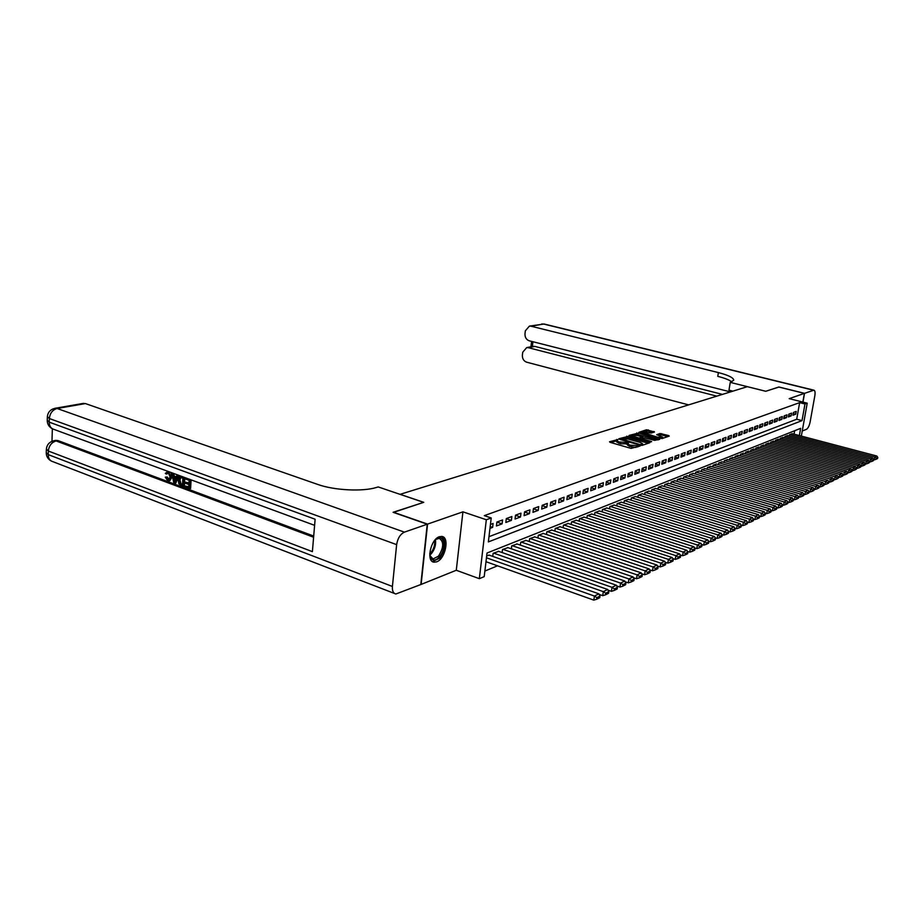 <?xml version="1.0" encoding="UTF-8"?>
<svg xmlns="http://www.w3.org/2000/svg" width="924" height="924" viewBox="0 0 924 924"><rect width="100%" height="100%" fill="white"/><g stroke="black" fill="none" stroke-linecap="round" stroke-linejoin="round"><path stroke-width="1.39" d="M617.983 439.524L609.54 441.764L610.025 442.319L631.092 448.394L640.089 446.003L629.798 445.079L627.627 443.728L628.747 442.608L618.965 441.972L616.828 440.644L617.983 439.524M627.615 443.786L620.512 443.786L616.643 441.949L616.828 440.679L610.914 442.584M439.374 536.729C430.596 539.269 425.929 561.677 434.049 562.185L436.625 561.85C445.356 559.066 449.884 537.052 441.822 536.44L439.374 536.729M654.481 431.993L646.511 429.776L638.946 432.305L661.965 438.588L669.242 436.105L668.699 435.574L659.979 433.518L656.71 434.684L662.681 437.156L657.518 437.191L642.203 432.317L651.339 433.021L654.481 431.993M488.981 536.671L796.707 419.242L799.641 402.633L804.989 403.984L807.218 403.176L801.339 436.082M393.381 512.404L423.758 502.333L400.15 494.317L747.32 386.682L765.707 391.279L778.77 387.041L804.388 393.381L789.2 398.648L807.218 403.176M393.405 512.196L427.569 524.104L421.125 584.418L456.283 570.27L479.337 578.678L486.324 519.75L491.222 517.971L488.357 541.914L802.02 420.616L804.989 403.984M456.283 570.27L462.924 511.838L427.569 524.104M462.924 511.838L486.324 519.75M799.641 402.633L484.303 515.638L491.222 517.971M628.493 436.313L618.918 438.727L619.403 439.27L640.32 445.241L642.157 445.356L649.78 442.746L628.493 436.313L628.297 437.606L623.619 438.438M629.129 435.412L638.496 433.067L659.782 439.258L654.666 440.355L644.455 437.872L642.145 438.715L651.616 441.614L650.727 441.915L629.094 435.724M802.852 402.079L804.388 393.381M489.974 528.389L492.619 527.408L493.093 523.469L490.448 524.439M502.564 519.958L496.904 522.048L496.431 525.975L502.09 523.862L502.564 519.958M511.861 516.528L506.306 518.583L505.832 522.464L511.388 520.397L511.861 516.528M520.986 513.155L515.534 515.165L515.049 519.022L520.501 516.99L520.986 513.155M529.926 509.852L524.578 511.827L524.093 515.65L529.44 513.652L529.926 509.852M538.704 506.606L533.46 508.547L532.975 512.335L538.218 510.371L538.704 506.606M547.32 503.418L542.169 505.324L541.683 509.078L546.835 507.161L547.32 503.418M555.774 500.3L550.716 502.159L550.23 505.89L555.278 503.996L555.774 500.3M564.067 497.228L559.112 499.064L558.616 502.748L563.582 500.9L564.067 497.228M572.222 494.213L567.348 496.015L566.862 499.676L571.737 497.851L572.222 494.213M580.226 491.256L575.444 493.023L574.947 496.65L579.729 494.871L580.226 491.256M588.091 488.346L583.391 490.09L582.894 493.682L587.595 491.926L588.091 488.346M595.818 485.493L591.198 487.202L590.702 490.771L595.322 489.05L595.818 485.493M603.407 482.686L598.868 484.361L598.371 487.907L602.91 486.209L603.407 482.686M610.868 479.937L606.398 481.577L605.901 485.088L610.371 483.425L610.868 479.937M618.191 477.223L613.813 478.84L613.317 482.328L617.694 480.688L618.191 477.223M625.398 474.555L621.09 476.149L620.593 479.602L624.901 477.997L625.398 474.555M632.478 471.945L628.251 473.504L627.754 476.934L631.981 475.352L632.478 471.945M639.454 469.369L635.285 470.905L634.788 474.301L638.946 472.753L639.454 469.369M646.303 466.828L642.203 468.353L641.706 471.725L645.795 470.189L646.303 466.828M653.037 464.345L649.006 465.835L648.509 469.184L652.54 467.671L653.037 464.345M659.667 461.896L655.705 463.363L655.197 466.678L659.17 465.199L659.667 461.896M666.192 459.482L662.289 460.926L661.792 464.218L665.684 462.762L666.192 459.482M672.603 457.114L668.768 458.535L668.26 461.804L672.106 460.371L672.603 457.114M678.921 454.781L675.144 456.167L674.636 459.424L678.412 458.004L678.921 454.781M685.134 452.483L681.415 453.857L680.919 457.08L684.626 455.694L685.134 452.483M691.244 450.219L687.595 451.57L687.086 454.77L690.748 453.407L691.244 450.219M697.274 447.99L693.67 449.33L693.173 452.494L696.765 451.155L697.274 447.99M703.199 445.807L699.653 447.112L699.156 450.265L702.702 448.937L703.199 445.807M709.043 443.647L705.543 444.929L705.047 448.059L708.535 446.754L709.043 443.647M714.783 441.522L711.353 442.792L710.845 445.899L714.287 444.617L714.783 441.522M720.454 439.42L717.059 440.679L716.562 443.763L719.946 442.492L720.454 439.42M726.033 437.364L722.695 438.6L722.187 441.66L725.525 440.413L726.033 437.364M731.519 435.331L728.239 436.544L727.742 439.593L731.023 438.357L731.519 435.331M736.936 433.333L733.702 434.523L733.206 437.549L736.44 436.336L736.936 433.333M742.272 431.358L739.084 432.536L738.588 435.539L741.776 434.349L742.272 431.358M747.528 429.417L744.386 430.584L743.889 433.552L747.031 432.386L747.528 429.417M752.714 427.5L749.607 428.644L749.11 431.6L752.217 430.445L752.714 427.5M757.819 425.618L754.769 426.738L754.273 429.683L757.322 428.54L757.819 425.618M762.854 423.746L759.84 424.867L759.343 427.777L762.358 426.657L762.854 423.746M767.821 421.922L764.853 423.019L764.356 425.918L767.324 424.797L767.821 421.922M772.707 420.108L769.784 421.194L769.288 424.07L772.221 422.973L772.707 420.108M777.534 418.329L774.647 419.392L774.162 422.245L777.049 421.171L777.534 418.329M782.293 416.562L779.452 417.613L778.955 420.455L781.808 419.392L782.293 416.562M786.994 414.83L784.187 415.869L783.691 418.688L786.497 417.636L786.994 414.83M791.625 413.12L788.853 414.137L788.357 416.943L791.129 415.916L791.625 413.12M792.965 415.223L795.703 414.206L796.188 411.434L793.45 412.439L792.965 415.223M484.869 571.055L497.516 565.811M794.062 434.164L794.675 430.723M489.293 555.162L486.682 555.878M492.758 556.387L493.139 553.291L498.741 551.374M502.148 552.564L502.517 549.537L508.015 547.643M511.353 548.81L511.723 545.853L517.117 544.005M520.385 545.125L520.743 542.238L526.045 540.424M529.244 541.51L529.602 538.692L534.8 536.902M537.941 537.964L538.299 535.215L543.404 533.46M546.488 534.488L546.835 531.797L551.847 530.076M554.862 531.081L555.22 528.447L560.129 526.749M563.097 527.731L563.444 525.144L568.272 523.481M571.182 524.439L571.529 521.91L576.264 520.281M579.117 521.205L579.463 518.734L584.118 517.128M586.925 518.029L587.26 515.615L591.834 514.033M594.594 514.911L594.917 512.543L599.422 510.995M602.125 511.85L602.448 509.54L606.872 508.004M609.528 508.847L609.852 506.571L614.194 505.07M616.805 505.89L617.128 503.661L621.39 502.182M623.954 502.979L624.278 500.796L628.47 499.341M630.988 500.115L631.311 497.978L635.435 496.546M637.906 497.308L638.218 495.218L642.284 493.809M644.721 494.548L645.021 492.492L649.018 491.106M651.408 491.834L651.72 489.812L655.647 488.45M658.004 489.154L658.304 487.179L662.161 485.828M664.483 486.521L664.772 484.58L668.583 483.264M670.859 483.933L671.147 482.028L674.89 480.734M677.13 481.392L677.419 479.521L681.104 478.239M683.31 478.886L683.598 477.05L687.225 475.791M689.396 476.414L689.674 474.613L693.254 473.365M695.379 473.989L695.668 472.222L699.179 470.997M701.281 471.598L701.559 469.866L705.024 468.653M707.091 469.242L707.368 467.532L710.775 466.343M712.808 466.932L713.085 465.246L716.435 464.079M718.445 464.645L718.71 462.993L722.025 461.838M723.989 462.393L724.254 460.776L727.523 459.632M729.463 460.175L729.729 458.581L732.94 457.461M734.846 457.992L735.111 456.433L738.276 455.324M740.159 455.844L740.424 454.308L743.543 453.21M745.391 453.73L745.656 452.206L748.729 451.131M750.554 451.64L750.808 450.15L753.834 449.087M755.636 449.584L755.89 448.105L758.881 447.066M760.66 447.551L760.902 446.107L763.848 445.068M765.603 445.553L765.846 444.121L768.745 443.104M770.477 443.578L770.72 442.18L773.584 441.175M775.282 441.626L775.525 440.251L778.343 439.258M780.029 439.709L780.26 438.357L783.044 437.375M784.695 437.814L784.938 436.486L787.687 435.516M789.315 435.955L789.546 434.638L792.261 433.691M799.364 435.562L800.646 428.343L487.029 553.014L484.211 576.634L479.337 578.678M796.707 419.242L802.02 420.616M492.619 527.408L490.194 526.576M502.09 523.862L496.893 522.118M511.388 520.397L506.294 518.687M520.501 516.99L515.511 515.338M529.44 513.652L524.555 512.046M538.218 510.371L533.425 508.812M546.835 507.161L542.122 505.636M555.278 503.996L550.669 502.517M563.582 500.9L559.055 499.457M571.737 497.851L567.29 496.454M579.729 494.871L575.375 493.497M587.595 491.926L583.321 490.598M595.322 489.05L591.117 487.745M602.91 486.209L598.787 484.95M610.371 483.425L606.317 482.189M617.694 480.688L613.721 479.487M624.901 477.997L620.997 476.819M631.981 475.352L628.147 474.208M638.946 472.753L635.181 471.633M645.795 470.189L642.088 469.092M652.54 467.671L648.891 466.608M659.17 465.199L655.578 464.16M665.684 462.762L662.161 461.746M672.106 460.371L668.641 459.367M678.412 458.004L675.005 457.034M684.626 455.694L681.277 454.735M690.748 453.407L687.444 452.471M696.765 451.155L693.52 450.242M702.702 448.937L699.503 448.048M708.535 446.754L705.393 445.888M714.287 444.617L711.191 443.751M719.946 442.492L716.909 441.66M725.525 440.413L722.533 439.593M731.023 438.357L728.066 437.56M736.44 436.336L733.529 435.551M741.776 434.349L738.911 433.575M747.031 432.386L744.213 431.623M752.217 430.445L749.433 429.706M757.322 428.54L754.585 427.812M762.358 426.657L759.655 425.941M767.324 424.797L764.668 424.104M772.221 422.973L769.6 422.291M777.049 421.171L774.462 420.501M781.808 419.392L779.255 418.734M786.497 417.636L783.991 416.99M791.129 415.916L788.657 415.269M795.703 414.206L793.254 413.582M627.627 443.728L627.442 445.045L629.602 446.396L629.798 445.079M635.989 447.459L629.602 446.396M648.255 443.266L628.297 437.606M621.113 439.258L620.293 439.524M621.263 438.946L639.951 444.559L642.711 443.901L640.517 442.55L628.008 438.992L621.263 438.946M642.515 445.229L642.711 443.901M630.503 436.197L632.328 435.597M633.956 435.065L636.532 434.222L636.717 432.952M658.096 439.905L636.532 434.222M637.548 435.527L632.328 435.574L634.107 436.659L638.9 438.011L643 437.283L637.548 435.527M642.122 438.877L641.152 439.2M667.706 436.625L661.549 434.904L658.211 435.32M652.933 432.501L648.071 431.15L643.901 431.831M642.192 432.386L640.471 432.94M485.989 561.7L593.832 600.126L594.421 596.061L486.463 557.784M488.854 555.012L598.879 593.843L599.988 596.072L596.858 597.632L596.627 599.26L599.745 597.701L599.988 596.072M596.858 597.632L594.421 596.061L598.879 593.843M596.627 599.26L593.832 600.126M434.326 540.887L435.862 539.362C443.97 532.212 447.101 548.567 439.362 556.987C435.481 560.984 432.513 561.087 430.445 557.322L429.752 553.488M429.937 555.555L433.067 558.985L438.496 556.144C443.797 547.609 444.063 541.683 439.293 538.369L435.793 539.42M432.524 561.607L439.72 558.165C445.911 548.602 446.558 541.348 441.66 536.417M167.949 472.441L167.209 473.862L165.327 473.458L167.902 471.344M170.871 472.441L172.003 477.073L169.935 480.642L167.718 480.734L165.292 477.154L167.221 476.992L169.184 479.579M178.863 475.375L175.849 483.056L174.89 483.287L173.816 482.894L171.668 472.834L172.673 473.204L173.273 476.276L176.138 477.338L177.062 474.821L178.066 475.19L174.89 483.287M173.735 473.492L174.243 476.045L176.322 476.819M191.106 479.891L190.598 488.542L184.846 487.006L184.904 485.955L188.773 486.786M184.904 485.955L188.739 487.375L188.9 484.569L185.331 483.24L185.389 482.189L188.993 482.929M52.356 428.771L51.963 441.326M55.602 440.401L57.958 440.575L56.098 440.944L313.606 537.237M313.698 536.059L57.958 440.575M180.399 476.207L183.899 477.338L183.368 486.451L178.933 484.003L178.089 479.891L179.961 476.23M184.835 477.581L184.338 486.209L183.368 486.451M427.246 524.22L393.081 512.3L423.654 502.367L378.216 486.936L376.426 487.468C362.786 491.799 334.165 490.378 317.752 484.442L85.424 403.58L57.138 408.489L404.412 532.143L427.246 524.22L420.801 584.546L395.842 594.005C393.266 593.358 392.123 590.84 392.411 586.451L396.639 544.629L49.353 418.526L49.238 422.164L315.119 519.23L312.393 551.651L48.348 451.039L48.244 454.631L392.411 586.451M404.412 532.143C400.265 534.164 397.678 538.334 396.639 544.629M83.229 403.418L85.424 403.58M185.389 482.189L188.958 483.518L189.154 480.341L185.135 478.875L185.366 477.777M185.204 477.812L190.344 479.602M190.171 479.648L189.639 488.796M182.883 478.031L179.857 477.581L179.037 480.272L180.007 483.933L182.478 485.054L182.883 478.031M179.857 477.581L180.815 477.338L180.007 480.03L180.965 483.702L182.513 484.465M179.037 480.272L180.007 480.03M180.007 483.933L180.965 483.702M181.104 484.546L182.074 484.303M174.959 480.538L175.791 478.274L173.504 477.431L174.405 482.051L174.959 480.538M173.273 476.276L174.243 476.045M174.59 477.835L175.063 480.249M165.292 477.154L168.676 479.81L170.097 476.957L168.237 472.522L166.239 474.093M167.822 479.706L168.78 479.475M166.251 477.234L167.221 476.992M168.561 471.587L171.044 477.304L172.003 477.073M171.044 477.304L168.965 480.884M778.897 387.064L765.753 391.268L730.249 382.386L733.737 380.203C733.564 377.731 728.435 375.19 718.375 372.58L531.023 326.207L529.406 326.114L525.34 330.827L524.994 333.703C524.855 337.318 526.276 339.686 529.233 340.794L730.434 391.915M732.882 391.152L728.978 390.171L730.249 382.386M802.251 431.011L806.456 429.325C808.061 428.32 809.274 425.895 810.117 422.025L814.841 395.715C815.338 392.446 815.037 390.609 813.929 390.182L804.527 393.335L778.909 386.994M802.968 402.102L804.527 393.335M716.793 396.142L528.378 347.701L526.668 347.609L522.73 352.24L522.383 355.082C522.256 358.674 523.665 361.03 526.599 362.173L688.623 404.885M532.917 346.385L534.915 346.419L528.378 347.701M722.429 394.398L534.915 346.419M731.831 381.878C729.325 379.937 724.635 378.089 717.775 376.357L718.375 372.58M599.168 594.421L602.725 595.68L603.303 591.649L493.612 553.106M498.313 551.224L607.68 589.477L608.789 591.683L605.728 593.208L605.486 594.825L608.546 593.289L608.789 591.683M605.728 593.208L603.303 591.649L607.68 589.477M605.486 594.825L602.725 595.68M608.004 590.124L611.434 591.325L612.023 587.329L502.979 549.353M507.599 547.505L616.308 585.204L617.405 587.375L614.414 588.877L614.171 590.471L617.174 588.969L617.405 587.375M614.414 588.877L612.023 587.329L616.308 585.204M614.171 590.471L611.434 591.325M616.666 585.897L619.969 587.052L620.558 583.09L512.173 545.668M516.701 543.855L624.763 581.011L625.86 583.159L622.926 584.626L622.684 586.209L625.629 584.73L625.86 583.159M622.926 584.626L620.558 583.09L624.763 581.011M622.684 586.209L619.969 587.052M625.155 581.762L628.343 582.859L628.932 578.944L521.194 542.065M525.641 540.286L633.044 576.899L634.153 579.025L631.265 580.457L631.034 582.028L633.91 580.584L634.153 579.025M631.265 580.457L628.932 578.944L633.044 576.899M631.034 582.028L628.343 582.859M633.471 577.708L636.544 578.759L637.133 574.878L530.041 538.519M534.407 536.775L641.175 572.868L642.272 574.971L639.443 576.38L639.212 577.927L642.041 576.518L642.272 574.971M639.443 576.38L637.133 574.878L641.175 572.868M639.212 577.927L636.544 578.759M641.626 573.735L644.594 574.74L645.171 570.882L538.727 535.042M543.012 533.321L649.145 568.918L650.242 570.986L647.47 572.372L647.239 573.908L649.999 572.522L650.242 570.986M647.47 572.372L645.171 570.882L649.145 568.918M647.239 573.908L644.594 574.74M649.63 569.831L652.483 570.789L653.072 566.966L547.262 531.623M551.466 529.949L656.952 565.038L658.05 567.093L655.335 568.445L655.104 569.969L657.819 568.606L658.05 567.093M655.335 568.445L653.072 566.966L656.952 565.038M655.104 569.969L652.483 570.789M657.472 565.996L660.221 566.92L660.81 563.132L555.636 528.274M559.759 526.622L664.622 561.238L665.719 563.259L663.051 564.599L662.82 566.112L665.488 564.772L665.719 563.259M663.051 564.599L660.81 563.132L664.622 561.238M662.82 566.112L660.221 566.92M665.164 562.242L667.821 563.12L668.399 559.366L563.848 524.982M567.902 523.365L672.152 557.507L673.238 559.505L670.628 560.81L670.385 562.312L673.007 561.007L673.238 559.505M670.628 560.81L668.399 559.366L672.152 557.507M670.385 562.312L667.821 563.12M672.718 558.558L675.271 559.39L675.86 555.671L571.921 521.748M575.906 520.154L679.533 553.846L680.63 555.821L678.054 557.103L677.823 558.593L680.387 557.311L680.63 555.821M678.054 557.103L675.86 555.671L679.533 553.846M677.823 558.593L675.271 559.39M680.133 554.931L682.582 555.728L683.171 552.044L579.856 518.583M583.772 517.013L686.775 550.254L687.872 552.206L685.354 553.464L685.111 554.943L687.629 553.684L687.872 552.206M685.354 553.464L683.171 552.044L686.775 550.254M685.111 554.943L682.582 555.728M687.41 551.374L689.766 552.136L690.355 548.486L587.641 515.465M591.487 513.917L693.889 546.731L694.987 548.66L692.503 549.896L692.272 551.351L694.744 550.115L694.987 548.66M692.503 549.896L690.355 548.486L693.889 546.731M692.272 551.351L689.766 552.136M694.548 547.886L696.811 548.613L697.401 544.987L595.299 512.393M599.075 510.88L700.877 543.266L701.963 545.172L699.537 546.384L699.306 547.84L701.732 546.615L701.963 545.172M699.537 546.384L697.401 544.987L700.877 543.266M699.306 547.84L696.811 548.613M701.559 544.455L703.741 545.148L704.319 541.556L602.818 509.39M606.537 507.9L707.738 539.859L708.824 541.753L706.444 542.942L706.202 544.375L708.592 543.185L708.824 541.753M706.444 542.942L704.319 541.556L707.738 539.859M706.202 544.375L703.741 545.148M708.442 541.083L710.544 541.741L711.122 538.184L610.221 506.421M613.859 504.966L714.483 536.521L715.569 538.392L713.224 539.558L712.981 540.979L715.326 539.812L715.569 538.392M713.224 539.558L711.122 538.184L714.483 536.521M712.981 540.979L710.544 541.741M715.211 537.78L717.22 538.403L717.798 534.869L617.486 503.511M621.067 502.079L721.101 533.24L722.187 535.088L719.877 536.232L719.646 537.653L721.944 536.498L722.187 535.088M719.877 536.232L717.798 534.869L721.101 533.24M719.646 537.653L717.22 538.403M721.852 534.522L723.781 535.123L724.37 531.612L624.624 500.658M628.158 499.249L727.604 530.006L728.689 531.843L726.426 532.963L726.183 534.372L728.447 533.24L728.689 531.843M726.426 532.963L724.37 531.612L727.604 530.006M726.183 534.372L723.781 535.123M728.378 531.323L730.226 531.901L730.815 528.413L631.658 497.84M635.123 496.454L733.991 526.842L735.077 528.644L732.847 529.764L732.616 531.15L734.846 530.041L735.077 528.644M732.847 529.764L730.815 528.413L733.991 526.842M732.616 531.15L730.226 531.901M734.799 528.182L736.567 528.724L737.144 525.271L638.565 495.079M641.972 493.716L740.274 523.723L741.348 525.513L739.165 526.611L738.934 527.985L741.117 526.888L741.348 525.513M739.165 526.611L737.144 525.271L740.274 523.723M738.934 527.985L736.567 528.724M741.094 525.098L742.792 525.606L743.381 522.187L645.356 492.353M648.717 491.014L746.453 520.662L747.528 522.43L745.379 523.504L745.148 524.878L747.297 523.804L747.528 522.43M745.379 523.504L743.381 522.187L746.453 520.662M745.148 524.878L742.792 525.606M747.297 522.06L748.914 522.545L749.503 519.149L652.044 489.685M655.347 488.357L752.517 517.648L753.591 519.404L751.478 520.455L751.247 521.817L753.36 520.755L753.591 519.404M751.478 520.455L749.503 519.149L752.517 517.648M751.247 521.817L748.914 522.545M753.395 519.069L754.943 519.531L755.52 516.169L658.627 487.052M661.873 485.747L758.489 514.691L759.563 516.424L757.484 517.463L757.253 518.814L759.332 517.775L759.563 516.424M757.484 517.463L755.52 516.169L758.489 514.691M757.253 518.814L754.943 519.531M759.378 516.135L760.856 516.574L761.445 513.224L665.095 484.453M668.295 483.171L764.367 511.781L765.43 513.501L763.386 514.518L763.155 515.858L765.199 514.83L765.43 513.501M763.386 514.518L761.445 513.224L764.367 511.781M763.155 515.858L760.856 516.574M765.268 513.236L766.677 513.663L767.266 510.348L671.471 481.901M674.612 480.642L770.131 508.916L771.205 510.614L769.195 511.619L768.964 512.947L770.974 511.942L771.205 510.614M769.195 511.619L767.266 510.348L770.131 508.916M768.964 512.947L766.677 513.663M771.066 510.394L772.406 510.799L772.984 507.507L677.731 479.394M680.838 478.158L775.814 506.098L776.876 507.784L774.901 508.766L774.67 510.094L776.645 509.101L776.876 507.784M774.901 508.766L772.984 507.507L775.814 506.098M774.67 510.094L772.406 510.799M776.761 507.599L778.043 507.981L778.62 504.712L683.91 476.923M686.959 475.71L781.404 503.326L782.466 505.001L780.514 505.971L780.283 507.276L782.235 506.306L782.466 505.001M780.514 505.971L778.62 504.712L781.404 503.326M780.283 507.276L778.043 507.981M782.374 504.851L783.587 505.209L784.164 501.963L689.985 474.497M692.977 473.296L786.901 500.6L787.953 502.252L786.047 503.21L785.816 504.504L787.722 503.545L787.953 502.252M786.047 503.21L784.164 501.963L786.901 500.6M785.816 504.504L783.587 505.209M787.883 502.136L789.038 502.483L789.616 499.26L695.957 472.106M698.914 470.917L792.307 497.921L793.37 499.561L791.487 500.496L791.256 501.778L793.139 500.843L793.37 499.561M791.487 500.496L789.616 499.26L792.307 497.921M791.256 501.778L789.038 502.483M793.312 499.468L794.409 499.792L794.986 496.592L701.847 469.738M704.758 468.572L797.631 495.276L798.683 496.904L796.835 497.828L796.604 499.099L798.452 498.175L798.683 496.904M796.835 497.828L794.986 496.592L797.631 495.276M796.604 499.099L794.409 499.792M798.659 496.846L799.699 497.147L800.265 493.97L707.645 467.417M710.521 466.274L802.875 492.677L803.926 494.282L802.101 495.195L801.87 496.465L803.695 495.553L803.926 494.282L804.896 494.548L805.462 491.395L713.363 465.13M802.101 495.195L800.265 493.97L802.875 492.677M801.87 496.465L799.699 497.147M716.192 463.998L808.038 490.124L809.077 491.707L807.287 492.608L807.056 493.866L808.858 492.966L809.077 491.707M807.287 492.608L805.462 491.395L808.038 490.124M807.056 493.866L804.896 494.548M809.077 491.718L810.013 491.984L810.591 488.854L718.988 462.878M721.771 461.769L813.12 487.606L814.159 489.177L812.392 490.055L812.161 491.314L813.929 490.425L814.159 489.177L815.06 489.466L815.626 486.359L724.531 460.66M812.392 490.055L810.591 488.854L813.12 487.606M812.161 491.314L810.013 491.984M727.28 459.563L818.121 485.123L819.161 486.682L817.417 487.549L817.186 488.796L818.93 487.918L819.161 486.682M817.417 487.549L815.626 486.359L818.121 485.123M817.186 488.796L815.06 489.466M819.149 486.729L820.027 486.983L820.593 483.899L729.995 458.477M732.697 457.392L823.041 482.686L824.081 484.222L822.372 485.077L822.141 486.313L823.85 485.458L824.081 484.222M822.372 485.077L820.593 483.899L823.041 482.686M822.141 486.313L820.027 486.983M824.069 484.292L824.913 484.534L825.479 481.473L735.377 456.317M738.045 455.255L827.892 480.272L828.932 481.808L827.246 482.651L827.015 483.876L828.701 483.033L828.932 481.808M827.246 482.651L825.479 481.473L827.892 480.272M827.015 483.876L824.913 484.534M828.909 481.901L829.729 482.12L830.295 479.082L740.678 454.204M743.312 453.153L832.674 477.904L833.702 479.417L832.039 480.249L831.819 481.473L833.483 480.63L833.702 479.417M832.039 480.249L830.295 479.082L832.674 477.904M831.819 481.473L829.729 482.12M833.679 479.533L834.476 479.752L835.042 476.738L745.911 452.102M748.498 451.074L837.387 475.571L838.414 477.073L836.774 477.893L836.543 479.094L838.184 478.274L838.414 477.073M836.774 477.893L835.042 476.738L837.387 475.571M836.543 479.094L834.476 479.752M838.391 477.2L839.154 477.408L839.708 474.416L751.062 450.046M753.614 449.018L842.018 473.273L843.046 474.763L841.429 475.571L841.21 476.761L842.815 475.952L843.046 474.763M841.429 475.571L839.708 474.416L842.018 473.273M841.21 476.761L839.154 477.408M843.023 474.901L843.751 475.109L844.317 472.129L756.144 448.013M758.65 447.008L846.592 471.009L847.608 472.476L846.026 473.273L845.795 474.462L847.389 473.666L847.608 472.476M846.026 473.273L844.317 472.129L846.592 471.009M845.795 474.462L843.751 475.109M847.585 472.649L848.29 472.834L848.856 469.877L761.157 446.003M763.628 445.01L851.096 468.768L852.113 470.235L850.542 471.021L850.323 472.199L851.893 471.413L852.113 470.235M850.542 471.021L848.856 469.877L851.096 468.768M850.323 472.199L848.29 472.834M852.078 470.408L852.771 470.605L853.326 467.671L766.088 444.028M768.537 443.046L855.532 466.574L856.548 468.018L855 468.791L854.781 469.969L856.329 469.196L856.548 468.018M855 468.791L853.326 467.671L855.532 466.574M854.781 469.969L852.771 470.605M856.513 468.214L857.172 468.399L857.726 465.477L770.962 442.076M773.365 441.118L859.909 464.402L860.925 465.835L859.401 466.597L859.17 467.763L860.694 467.001L860.925 465.835M859.401 466.597L857.726 465.477L859.909 464.402M859.17 467.763L857.172 468.399M860.879 466.054L861.514 466.227L862.069 463.328L775.756 440.159M778.135 439.2L864.229 462.266L865.234 463.686L863.732 464.437L863.513 465.592L865.014 464.841L865.234 463.686M863.732 464.437L862.069 463.328L864.229 462.266M863.513 465.592L861.514 466.227M865.187 463.917L865.8 464.079L866.354 461.203L780.491 438.265M782.836 437.318L868.479 460.152L869.484 461.561L867.994 462.3L867.775 463.455L869.253 462.716L869.484 461.561M867.994 462.3L866.354 461.203L868.479 460.152M867.775 463.455L865.8 464.079M869.438 461.804L870.027 461.965L870.581 459.113L785.169 436.394M787.479 435.47L872.672 458.073L873.665 459.471L872.21 460.21L871.99 461.353L873.446 460.614L873.665 459.471M872.21 460.21L870.581 459.113L872.672 458.073M871.99 461.353L870.027 461.965M873.619 459.736L874.196 459.886L874.739 457.045L789.777 434.546M792.053 433.633L876.807 456.017L877.8 457.415L876.356 458.131L876.137 459.263L877.581 458.547L877.8 457.415M876.356 458.131L874.739 457.045L876.807 456.017M876.137 459.263L874.196 459.886M616.516 440.748L616.701 439.443M638.172 446.719L638.334 445.634M627.281 443.832L627.465 442.527M618.768 443.277L618.965 441.972M620.512 443.786L620.697 442.469M626.368 444.144L626.553 442.827M631.369 446.904L631.554 445.576M637.271 447.02L637.421 445.934M649.145 442.966L649.26 442.203M626.507 437.491L626.691 436.209M641.117 445.391L641.233 444.64M642.018 445.391L642.168 444.317M638.311 434.338L638.496 433.067M658.985 439.605L659.101 438.842M640.563 439.039L640.69 438.126M642.688 438.461L642.838 437.41M659.794 434.788L659.979 433.518M661.549 434.904L661.734 433.633M668.595 436.324L668.699 435.574M646.326 431.034L646.511 429.776M648.071 431.15L648.255 429.879M653.857 432.189L653.961 431.473M435.447 539.72C436.14 544.594 434.8 549.214 431.439 553.591L429.856 555.105M429.764 554.065L430.688 553.106C433.714 549.237 435.054 545.021 434.707 540.459M55.937 440.332L54.077 440.702C49.526 441.799 46.951 444.559 46.385 448.995L48.348 451.039C48.972 445.714 51.559 442.353 56.098 440.944L53.765 440.76M394.548 593.497L52.864 461.654C49.838 460.787 48.302 458.443 48.244 454.631L46.269 452.575L46.362 449.618M83.53 403.361L55.232 408.258C50.577 409.297 47.944 412.069 47.367 416.597L49.353 418.526C49.977 413.155 52.576 409.806 57.138 408.489L54.955 408.304M314.61 525.34L54.042 429.429C50.912 428.54 49.307 426.114 49.238 422.164L47.251 420.224L47.343 417.174M174.024 480.064L174.983 479.822M813.466 390.228L543.566 324.024L531.023 326.207M532.952 341.741L532.363 346.5M541.695 323.989L544.328 324.07M434.049 562.185L432.617 561.665M621.044 439.732L621.136 439.039M642.03 439.454L642.145 438.715M632.166 436.671L632.328 435.574M642.838 438.403L643 437.283M642.041 433.379L642.203 432.317M662.485 438.403L662.681 437.156M430.238 556.456L430.445 557.322M431.924 558.57L433.067 558.985M46.258 453.199C46.431 456.629 48.071 459.216 51.178 460.972M47.239 420.813C47.424 424.382 49.145 427.038 52.414 428.805M533.206 346.327L526.668 347.609M813.929 390.182L544.155 324.024L529.406 326.114M531.589 341.395L530.93 346.777"/></g></svg>
